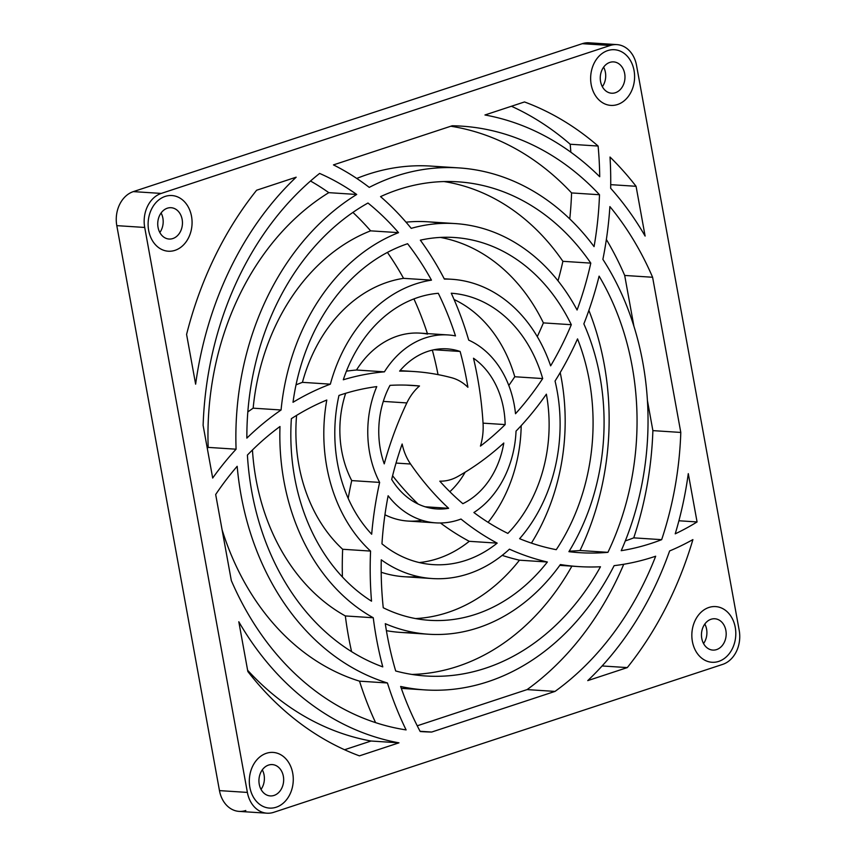 <?xml version="1.0" encoding="UTF-8"?>
<svg xmlns="http://www.w3.org/2000/svg" width="856" height="856" viewBox="0 0 856 856"><rect width="100%" height="100%" fill="white"/><g stroke="black" fill="none" stroke-linecap="round" stroke-linejoin="round"><path stroke-width="1.28" d="M245.8 810.514A27.895 21.956 -86.3 0 1 219.468 790.612L116.801 225.642A27.895 21.956 -86.3 0 1 133.333 191.616L582.283 43.677A27.895 21.956 -86.3 0 1 595.53 44.533M438.037 374.618A299.91 236.01 93.7 0 0 432.334 350.115A299.91 236.01 -86.3 0 1 438.037 374.618M418.135 504.045A313.863 246.988 -86.3 0 1 392.594 475.743A313.863 246.988 93.7 0 0 418.135 504.045M449.828 491.708A80.207 63.119 93.7 0 0 465.15 472.191A80.207 63.119 -86.3 0 1 449.828 491.708M389.726 385.874A52.312 41.163 -86.3 0 1 390.283 385.35A52.312 41.163 93.7 0 0 389.726 385.874M514.777 376.747A136.008 107.032 93.7 0 0 454.076 299.504A136.008 107.032 -86.3 0 1 514.777 376.747A299.91 236.01 -86.3 0 1 508.806 385.468A299.91 236.01 93.7 0 0 514.777 376.747L542.693 378.566A299.91 236.01 -86.3 0 1 515.515 413.726A94.16 74.098 93.7 0 0 468.714 340.132A313.863 246.988 93.7 0 0 451.273 293.223A136.008 107.032 -86.3 0 1 542.693 378.566L514.777 376.747M488.102 522.342A136.008 107.032 93.7 0 0 521.186 425.657A136.008 107.032 -86.3 0 1 488.102 522.342M422.008 520.277A94.16 74.098 -86.3 0 1 384.943 514.756A94.16 74.098 93.7 0 0 407.938 521.058L435.854 522.866A94.16 74.098 -86.3 0 1 388.132 495.763A94.16 74.098 93.7 0 0 460.988 519.046A313.863 246.988 93.7 0 0 497.175 543.132A136.008 107.032 -86.3 0 1 381.958 543.827A299.91 236.01 -86.3 0 1 388.132 495.763A299.91 236.01 93.7 0 0 381.958 543.827A136.008 107.032 93.7 0 0 433.147 564.628A136.008 107.032 93.7 0 0 497.175 543.132A313.863 246.988 -86.3 0 1 460.988 519.046A94.16 74.098 -86.3 0 1 435.854 522.866M469.259 541.313A313.863 246.988 -86.3 0 1 440.455 522.984A313.863 246.988 93.7 0 0 469.259 541.313L497.175 543.132L469.259 541.313A136.008 107.032 -86.3 0 1 419.258 562.553A136.008 107.032 93.7 0 0 469.259 541.313M427.411 333.605A299.91 236.01 93.7 0 0 413.919 298.915A299.91 236.01 -86.3 0 1 427.411 333.605M448.062 334.942L420.146 333.134A94.16 74.098 93.7 0 0 356.492 370.017L384.408 371.836A94.16 74.098 -86.3 0 1 448.062 334.942A94.16 74.098 -86.3 0 1 455.488 335.905A299.91 236.01 93.7 0 0 438.304 293.298A136.008 107.032 93.7 0 0 343.299 379.775A313.863 246.988 -86.3 0 1 384.408 371.836A313.863 246.988 93.7 0 0 343.299 379.775A136.008 107.032 -86.3 0 1 438.304 293.298A299.91 236.01 -86.3 0 1 455.488 335.905A94.16 74.098 93.7 0 0 384.408 371.836L356.492 370.017A313.863 246.988 93.7 0 0 346.423 371.151A313.863 246.988 -86.3 0 1 356.492 370.017A94.16 74.098 -86.3 0 1 427.572 334.097M351.72 480.591A94.16 74.098 -86.3 0 1 345.674 393.289A94.16 74.098 93.7 0 0 351.72 480.591A313.863 246.988 93.7 0 0 348.189 498.395A313.863 246.988 -86.3 0 1 351.72 480.591L379.636 482.41A313.863 246.988 93.7 0 0 371.675 534.23A136.008 107.032 -86.3 0 1 338.965 395.44A299.91 236.01 -86.3 0 1 376.758 386.612A94.16 74.098 93.7 0 0 379.636 482.41L351.72 480.591M543.389 322.894A191.808 150.934 93.7 0 0 440.38 237.422A191.808 150.934 -86.3 0 1 543.389 322.894A299.91 236.01 -86.3 0 1 537.279 336.622A299.91 236.01 93.7 0 0 543.389 322.894L571.305 324.702A299.91 236.01 -86.3 0 1 550.643 365.854A149.961 118.01 93.7 0 0 444.371 279.077A313.863 246.988 93.7 0 0 420.339 240.172A191.808 150.934 -86.3 0 1 571.305 324.702L543.389 322.894M531.415 543.111A191.808 150.934 93.7 0 0 560.209 372.574A191.808 150.934 -86.3 0 1 531.415 543.111M418.349 576.591A149.961 118.01 -86.3 0 1 381.198 572.257A149.961 118.01 93.7 0 0 404.321 576.73L432.237 578.549A149.961 118.01 -86.3 0 1 381.262 559.813A149.961 118.01 93.7 0 0 509.448 549.167A313.863 246.988 93.7 0 0 547.369 562.007A191.808 150.934 -86.3 0 1 383.253 607.749A299.91 236.01 -86.3 0 1 381.262 559.813A299.91 236.01 93.7 0 0 383.253 607.749A191.808 150.934 93.7 0 0 429.53 620.311A191.808 150.934 93.7 0 0 547.369 562.007A313.863 246.988 -86.3 0 1 509.448 549.167A149.961 118.01 -86.3 0 1 432.237 578.549M519.453 560.188A313.863 246.988 -86.3 0 1 502.172 555.373A313.863 246.988 93.7 0 0 519.453 560.188L547.369 562.007L519.453 560.188A191.808 150.934 -86.3 0 1 415.62 618.578A191.808 150.934 93.7 0 0 519.453 560.188M403.55 278.339A299.91 236.01 93.7 0 0 387.415 252.424A299.91 236.01 -86.3 0 1 403.55 278.339L431.467 280.147A149.961 118.01 93.7 0 0 330.352 384.162A313.863 246.988 93.7 0 0 293.02 402.288A191.808 150.934 -86.3 0 1 407.595 243.725A299.91 236.01 -86.3 0 1 431.467 280.147A299.91 236.01 93.7 0 0 407.595 243.725A191.808 150.934 93.7 0 0 293.02 402.288A313.863 246.988 -86.3 0 1 330.352 384.162L302.435 382.343A149.961 118.01 -86.3 0 1 403.55 278.339A149.961 118.01 93.7 0 0 302.435 382.343A313.863 246.988 93.7 0 0 296.026 384.858A313.863 246.988 -86.3 0 1 302.435 382.343L330.352 384.162A149.961 118.01 -86.3 0 1 431.467 280.147L403.55 278.339M342.657 549.263A149.961 118.01 -86.3 0 1 296.593 415.374A149.961 118.01 93.7 0 0 342.657 549.263A313.863 246.988 93.7 0 0 342.4 576.976A313.863 246.988 -86.3 0 1 342.657 549.263L370.573 551.082A313.863 246.988 93.7 0 0 371.525 601.18A191.808 150.934 -86.3 0 1 291.372 418.659A299.91 236.01 -86.3 0 1 326.789 400.02A149.961 118.01 93.7 0 0 370.573 551.082L342.657 549.263M455.296 223.587A205.75 161.912 -86.3 0 1 577.083 310.011A299.91 236.01 93.7 0 0 590.79 263.124A247.598 194.847 93.7 0 0 458.003 181.825A247.598 194.847 93.7 0 0 380.556 196.623A313.863 246.988 -86.3 0 1 411.222 228.359A313.863 246.988 93.7 0 0 380.556 196.623A247.598 194.847 -86.3 0 1 590.79 263.124A299.91 236.01 -86.3 0 1 577.083 310.011A205.75 161.912 93.7 0 0 411.222 228.359A205.75 161.912 -86.3 0 1 455.296 223.587L427.379 221.768A205.75 161.912 93.7 0 0 406.022 222.175A205.75 161.912 -86.3 0 1 441.289 223.448M562.884 261.315A247.598 194.847 93.7 0 0 444.007 181.558A247.598 194.847 -86.3 0 1 562.884 261.315A299.91 236.01 -86.3 0 1 558.005 280.811A299.91 236.01 93.7 0 0 562.884 261.315L590.79 263.124L562.884 261.315M580.004 550.515A247.598 194.847 93.7 0 0 588.875 310.407A247.598 194.847 -86.3 0 1 580.004 550.515A299.91 236.01 -86.3 0 1 569.229 551.157A299.91 236.01 93.7 0 0 580.004 550.515L607.921 552.334A299.91 236.01 -86.3 0 1 568.908 551.671A205.75 161.912 93.7 0 0 583.856 323.878A313.863 246.988 93.7 0 0 599.104 276.135A247.598 194.847 -86.3 0 1 607.921 552.334L580.004 550.515M414.711 632.552A205.75 161.912 -86.3 0 1 386.409 630.669A205.75 161.912 93.7 0 0 400.704 632.413L428.621 634.232A205.75 161.912 -86.3 0 1 385.286 623.682A205.75 161.912 93.7 0 0 560.391 564.543A313.863 246.988 93.7 0 0 600.473 566.768A247.598 194.847 -86.3 0 1 395.686 670.976A299.91 236.01 -86.3 0 1 385.286 623.682A299.91 236.01 93.7 0 0 395.686 670.976A247.598 194.847 93.7 0 0 425.914 675.983A247.598 194.847 93.7 0 0 600.473 566.768A313.863 246.988 -86.3 0 1 578.56 566.586A313.863 246.988 -86.3 0 1 560.391 564.543A205.75 161.912 -86.3 0 1 428.621 634.232M564.639 565.174A313.863 246.988 -86.3 0 1 559.952 565.153M411.993 674.442A247.598 194.847 93.7 0 0 571.894 566.148A247.598 194.847 -86.3 0 1 411.993 674.442M370.605 230.842A299.91 236.01 93.7 0 0 352.918 212.416A299.91 236.01 -86.3 0 1 370.605 230.842L398.522 232.65A205.75 161.912 93.7 0 0 281.068 409.992A313.863 246.988 93.7 0 0 246.86 438.122A247.598 194.847 -86.3 0 1 367.984 203.022A299.91 236.01 -86.3 0 1 398.522 232.65A299.91 236.01 93.7 0 0 367.984 203.022A247.598 194.847 93.7 0 0 246.86 438.122A313.863 246.988 -86.3 0 1 281.068 409.992L253.151 408.173A205.75 161.912 -86.3 0 1 370.605 230.842A205.75 161.912 93.7 0 0 253.151 408.173A313.863 246.988 93.7 0 0 247.833 411.929A313.863 246.988 -86.3 0 1 253.151 408.173L281.068 409.992A205.75 161.912 -86.3 0 1 398.522 232.65L370.605 230.842M345.343 615.946A205.75 161.912 -86.3 0 1 252.445 449.999A205.75 161.912 93.7 0 0 345.343 615.946A313.863 246.988 93.7 0 0 351.581 651.641A313.863 246.988 -86.3 0 1 345.343 615.946L373.259 617.754A313.863 246.988 93.7 0 0 382.782 666.888A247.598 194.847 -86.3 0 1 247.405 455.082A299.91 236.01 -86.3 0 1 279.987 426.513A205.75 161.912 93.7 0 0 373.259 617.754L345.343 615.946M570.192 144.236A340.602 268.035 93.7 0 0 511.439 106.251A340.602 268.035 -86.3 0 1 570.192 144.236A299.91 236.01 -86.3 0 1 570.845 152.197A299.91 236.01 93.7 0 0 570.192 144.236L598.109 146.044A299.91 236.01 -86.3 0 1 599.714 176.743A317.351 249.738 93.7 0 0 484.956 114.982L524.493 101.95A340.602 268.035 -86.3 0 1 598.109 146.044L570.192 144.236M371.044 741.018A317.351 249.738 -86.3 0 1 247.609 670.237A317.351 249.738 93.7 0 0 371.044 741.018L344.561 749.749L371.044 741.018L398.96 742.837L359.424 755.859A340.602 268.035 -86.3 0 1 247.844 671.511L238.803 621.756A317.351 249.738 93.7 0 0 398.96 742.837L371.044 741.018M208.179 447.388A261.551 205.825 -86.3 0 1 328.79 192.654A299.91 236.01 93.7 0 0 310.514 181.023A299.91 236.01 -86.3 0 1 328.79 192.654L356.706 194.473A261.551 205.825 93.7 0 0 236.085 449.197A313.863 246.988 93.7 0 0 212.684 478.044L203.118 425.379A303.399 238.76 -86.3 0 1 319.62 173.426A299.91 236.01 -86.3 0 1 356.706 194.473A299.91 236.01 93.7 0 0 319.62 173.426A303.399 238.76 93.7 0 0 203.118 425.379L212.684 478.044A313.863 246.988 -86.3 0 1 236.085 449.197L208.179 447.388A313.863 246.988 93.7 0 0 207.291 448.351A313.863 246.988 -86.3 0 1 208.179 447.388L236.085 449.197A261.551 205.825 -86.3 0 1 356.706 194.473L328.79 192.654A261.551 205.825 93.7 0 0 208.179 447.388M458.912 167.904A261.551 205.825 -86.3 0 1 594.064 246.624A299.91 236.01 93.7 0 0 599.5 194.74A303.399 238.76 93.7 0 0 461.619 126.142A303.399 238.76 93.7 0 0 452.214 125.768L333.455 164.898A313.863 246.988 -86.3 0 1 369.246 187.378A313.863 246.988 93.7 0 0 333.455 164.898L452.214 125.768A303.399 238.76 -86.3 0 1 599.5 194.74A299.91 236.01 -86.3 0 1 594.064 246.624A261.551 205.825 93.7 0 0 369.246 187.378A261.551 205.825 -86.3 0 1 458.912 167.904L430.996 166.096A261.551 205.825 93.7 0 0 356.759 178.444A261.551 205.825 -86.3 0 1 444.917 167.605M571.583 192.932A303.399 238.76 93.7 0 0 450.812 126.228A303.399 238.76 -86.3 0 1 571.583 192.932A299.91 236.01 -86.3 0 1 569.764 218.911A299.91 236.01 93.7 0 0 571.583 192.932L599.5 194.74L571.583 192.932M624.687 275.45A303.399 238.76 93.7 0 0 606.369 239.487A303.399 238.76 -86.3 0 1 624.687 275.45L633.911 326.232L624.687 275.45L652.604 277.258L680.798 432.44A303.399 238.76 -86.3 0 1 661.656 539.665A299.91 236.01 -86.3 0 1 621.21 550.686A261.551 205.825 93.7 0 0 602.881 259.347A313.863 246.988 93.7 0 0 609.889 206.585A303.399 238.76 -86.3 0 1 652.604 277.258L624.687 275.45M652.882 430.622L647.436 400.619L652.882 430.622L680.798 432.44L652.604 277.258A303.399 238.76 93.7 0 0 609.889 206.585A313.863 246.988 -86.3 0 1 602.881 259.347A261.551 205.825 -86.3 0 1 621.21 550.686A299.91 236.01 93.7 0 0 661.656 539.665L633.74 537.857A303.399 238.76 93.7 0 0 652.882 430.622A303.399 238.76 -86.3 0 1 633.74 537.857A299.91 236.01 -86.3 0 1 625.308 540.917A299.91 236.01 93.7 0 0 633.74 537.857L661.656 539.665A303.399 238.76 93.7 0 0 680.798 432.44L652.882 430.622M411.083 688.395A261.551 205.825 -86.3 0 1 401.293 688.31M527.093 689.594A303.399 238.76 93.7 0 0 623.746 564.265A303.399 238.76 -86.3 0 1 527.093 689.594L417.236 725.792L527.093 689.594L555.009 691.413L431.702 732.041A303.399 238.76 -86.3 0 1 420.2 731.516A299.91 236.01 -86.3 0 1 400.64 686.458A261.551 205.825 93.7 0 0 614.127 565.645A313.863 246.988 93.7 0 0 655.675 556.218A303.399 238.76 -86.3 0 1 555.009 691.413L527.093 689.594M359.52 681.162A261.551 205.825 -86.3 0 1 222.089 529.768A261.551 205.825 93.7 0 0 359.52 681.162A313.863 246.988 93.7 0 0 375.591 722.635A313.863 246.988 -86.3 0 1 359.52 681.162L387.436 682.981A313.863 246.988 93.7 0 0 406.108 729.911A303.399 238.76 -86.3 0 1 231.313 580.55L215.68 494.5A299.91 236.01 -86.3 0 1 237.166 466.306A261.551 205.825 93.7 0 0 387.436 682.981L359.52 681.162M616.909 44.608L588.992 42.8A27.895 21.956 93.7 0 0 582.283 43.677L610.2 45.486L161.249 193.424A27.895 21.956 93.7 0 0 144.718 227.461L247.384 792.421A27.895 21.956 93.7 0 0 273.717 812.323L722.667 664.384A27.895 21.956 93.7 0 0 739.199 630.358L636.532 65.388A27.895 21.956 93.7 0 0 610.2 45.486L582.283 43.677L133.333 191.616L161.249 193.424L610.2 45.486A27.895 21.956 -86.3 0 1 616.909 44.608A27.895 21.956 -86.3 0 1 636.532 65.388L739.199 630.358A27.895 21.956 -86.3 0 1 722.667 664.384L273.717 812.323A27.895 21.956 -86.3 0 1 267.008 813.2A27.895 21.956 -86.3 0 1 247.384 792.421L144.718 227.461L116.801 225.642L219.468 790.612L247.384 792.421L219.468 790.612A27.895 21.956 93.7 0 0 239.091 811.392L267.008 813.2M399.613 371.119A80.207 63.119 -86.3 0 1 460.121 351.463A299.91 236.01 -86.3 0 1 467.9 387.276A52.312 41.163 93.7 0 0 451.647 377.742A313.863 246.988 93.7 0 0 399.613 371.119A313.863 246.988 -86.3 0 1 413.844 371.515A313.863 246.988 -86.3 0 1 451.647 377.742A52.312 41.163 -86.3 0 1 467.9 387.276A299.91 236.01 93.7 0 0 460.121 351.463L433.971 349.762L460.121 351.463A80.207 63.119 93.7 0 0 447.153 348.863A80.207 63.119 93.7 0 0 399.613 371.119M410.57 464.016A313.863 246.988 93.7 0 0 448.63 508.304A80.207 63.119 -86.3 0 1 391.684 479.446A299.91 236.01 -86.3 0 1 402.149 444.007A52.312 41.163 93.7 0 0 410.57 464.016A52.312 41.163 -86.3 0 1 402.149 444.007A299.91 236.01 93.7 0 0 391.684 479.446A80.207 63.119 93.7 0 0 436.763 508.945A80.207 63.119 93.7 0 0 448.63 508.304A313.863 246.988 -86.3 0 1 410.57 464.016L396.028 463.064L410.57 464.016M457.66 476.589A313.863 246.988 93.7 0 0 503.788 443.023A80.207 63.119 -86.3 0 1 462.85 503.681A299.91 236.01 -86.3 0 1 439.802 481.168A52.312 41.163 93.7 0 0 457.66 476.589A52.312 41.163 -86.3 0 1 439.802 481.168A299.91 236.01 93.7 0 0 462.85 503.681A80.207 63.119 93.7 0 0 503.788 443.023A313.863 246.988 -86.3 0 1 457.66 476.589M483.052 423.271A313.863 246.988 93.7 0 0 473.496 358.236A80.207 63.119 -86.3 0 1 505.147 424.587A299.91 236.01 -86.3 0 1 480.441 446.104A52.312 41.163 93.7 0 0 483.052 423.271A52.312 41.163 -86.3 0 1 480.441 446.104A299.91 236.01 93.7 0 0 505.147 424.587L483.052 423.153L505.147 424.587A80.207 63.119 93.7 0 0 473.496 358.236A313.863 246.988 -86.3 0 1 483.052 423.271M384.248 463.856A80.207 63.119 -86.3 0 1 389.994 385.361A299.91 236.01 -86.3 0 1 419.504 385.981A52.312 41.163 93.7 0 0 406.846 402.93A313.863 246.988 93.7 0 0 384.248 463.856A313.863 246.988 -86.3 0 1 406.846 402.93A52.312 41.163 -86.3 0 1 419.504 385.981A299.91 236.01 93.7 0 0 412.934 385.435A299.91 236.01 93.7 0 0 389.994 385.361A80.207 63.119 93.7 0 0 384.248 463.856M516.04 431.114A313.863 246.988 93.7 0 0 546.374 394.177A136.008 107.032 -86.3 0 1 507.865 533.406A299.91 236.01 -86.3 0 1 473.892 512.519A94.16 74.098 93.7 0 0 516.04 431.114A94.16 74.098 -86.3 0 1 473.892 512.519A299.91 236.01 93.7 0 0 507.865 533.406A136.008 107.032 93.7 0 0 546.374 394.177A313.863 246.988 -86.3 0 1 516.04 431.114M555.052 381.059A313.863 246.988 93.7 0 0 577.533 338.89A191.808 150.934 -86.3 0 1 556.261 549.68A299.91 236.01 -86.3 0 1 519.624 538.692A149.961 118.01 93.7 0 0 555.052 381.059A149.961 118.01 -86.3 0 1 519.624 538.692A299.91 236.01 93.7 0 0 556.261 549.68A191.808 150.934 93.7 0 0 577.533 338.89A313.863 246.988 -86.3 0 1 555.052 381.059M256.629 190.225L296.165 177.192A317.351 249.738 93.7 0 0 195.628 384.173L186.587 334.418A340.602 268.035 -86.3 0 1 256.629 190.225A340.602 268.035 93.7 0 0 186.587 334.418L195.628 384.173A317.351 249.738 -86.3 0 1 296.165 177.192L256.629 190.225M645.114 236.063A317.351 249.738 93.7 0 0 610.66 188.267A313.863 246.988 93.7 0 0 610.018 157.033A340.602 268.035 -86.3 0 1 636.072 186.298L645.114 236.063L636.072 186.298L610.713 184.65L636.072 186.298A340.602 268.035 93.7 0 0 610.018 157.033A313.863 246.988 -86.3 0 1 610.66 188.267A317.351 249.738 -86.3 0 1 645.114 236.063M697.073 521.946A299.91 236.01 -86.3 0 1 675.223 533.834A317.351 249.738 93.7 0 0 688.288 473.635L697.073 521.946L678.904 520.769L697.073 521.946L688.288 473.635A317.351 249.738 -86.3 0 1 675.223 533.834A299.91 236.01 93.7 0 0 697.073 521.946M587.751 680.616A317.351 249.738 93.7 0 0 669.627 550.943A313.863 246.988 93.7 0 0 692.9 539.59A340.602 268.035 -86.3 0 1 627.288 667.594L587.751 680.616L627.288 667.594L602.11 665.957L627.288 667.594A340.602 268.035 93.7 0 0 692.9 539.59A313.863 246.988 -86.3 0 1 669.627 550.943A317.351 249.738 -86.3 0 1 587.751 680.616M607.717 50.59A27.895 21.956 -86.3 0 1 633.633 84.926A27.895 21.956 -86.3 0 1 596.514 97.156A27.895 21.956 -86.3 0 1 607.717 50.59A27.895 21.956 93.7 0 0 590.693 80.411A27.895 21.956 93.7 0 0 610.81 105.395A27.895 21.956 93.7 0 0 617.518 104.528A27.895 21.956 93.7 0 0 634.542 74.707A27.895 21.956 93.7 0 0 614.426 49.712A27.895 21.956 93.7 0 0 607.717 50.59A27.895 21.956 93.7 0 0 596.514 97.156A27.895 21.956 93.7 0 0 633.633 84.926A27.895 21.956 93.7 0 0 607.717 50.59A27.895 21.956 -86.3 0 1 614.426 49.712A27.895 21.956 -86.3 0 1 634.542 74.707A27.895 21.956 -86.3 0 1 617.518 104.528A27.895 21.956 -86.3 0 1 610.81 105.395A27.895 21.956 -86.3 0 1 590.693 80.411A27.895 21.956 -86.3 0 1 607.717 50.59M708.918 607.46A27.895 21.956 -86.3 0 1 734.833 641.797A27.895 21.956 -86.3 0 1 697.715 654.027A27.895 21.956 -86.3 0 1 708.918 607.46A27.895 21.956 93.7 0 0 691.894 637.281A27.895 21.956 93.7 0 0 712.01 662.277A27.895 21.956 93.7 0 0 718.719 661.399A27.895 21.956 93.7 0 0 735.743 631.578A27.895 21.956 93.7 0 0 715.627 606.594A27.895 21.956 93.7 0 0 708.918 607.46A27.895 21.956 93.7 0 0 697.715 654.027A27.895 21.956 93.7 0 0 734.833 641.797A27.895 21.956 93.7 0 0 708.918 607.46A27.895 21.956 -86.3 0 1 715.627 606.594A27.895 21.956 -86.3 0 1 735.743 631.578A27.895 21.956 -86.3 0 1 718.719 661.399A27.895 21.956 -86.3 0 1 712.01 662.277A27.895 21.956 -86.3 0 1 691.894 637.281A27.895 21.956 -86.3 0 1 708.918 607.46M266.398 753.291A27.895 21.956 -86.3 0 1 292.303 787.627A27.895 21.956 -86.3 0 1 255.184 799.857A27.895 21.956 -86.3 0 1 266.398 753.291A27.895 21.956 93.7 0 0 249.374 783.112A27.895 21.956 93.7 0 0 269.49 808.096A27.895 21.956 93.7 0 0 276.199 807.219A27.895 21.956 93.7 0 0 293.223 777.398A27.895 21.956 93.7 0 0 273.107 752.413A27.895 21.956 93.7 0 0 266.398 753.291A27.895 21.956 93.7 0 0 255.184 799.857A27.895 21.956 93.7 0 0 292.303 787.627A27.895 21.956 93.7 0 0 266.398 753.291A27.895 21.956 -86.3 0 1 273.107 752.413A27.895 21.956 -86.3 0 1 293.223 777.398A27.895 21.956 -86.3 0 1 276.199 807.219A27.895 21.956 -86.3 0 1 269.49 808.096A27.895 21.956 -86.3 0 1 249.374 783.112A27.895 21.956 -86.3 0 1 266.398 753.291M165.197 196.409A27.895 21.956 -86.3 0 1 191.102 230.746A27.895 21.956 -86.3 0 1 153.984 242.976A27.895 21.956 -86.3 0 1 165.197 196.409A27.895 21.956 93.7 0 0 148.163 226.23A27.895 21.956 93.7 0 0 168.29 251.225A27.895 21.956 93.7 0 0 174.999 250.348A27.895 21.956 93.7 0 0 192.022 220.527A27.895 21.956 93.7 0 0 171.906 195.543A27.895 21.956 93.7 0 0 165.197 196.409A27.895 21.956 93.7 0 0 153.984 242.976A27.895 21.956 93.7 0 0 191.102 230.746A27.895 21.956 93.7 0 0 165.197 196.409A27.895 21.956 -86.3 0 1 171.906 195.543A27.895 21.956 -86.3 0 1 192.022 220.527A27.895 21.956 -86.3 0 1 174.999 250.348A27.895 21.956 -86.3 0 1 168.29 251.225A27.895 21.956 -86.3 0 1 148.163 226.23A27.895 21.956 -86.3 0 1 165.197 196.409M599.714 176.743A299.91 236.01 93.7 0 0 598.109 146.044A340.602 268.035 93.7 0 0 524.493 101.95L484.956 114.982A317.351 249.738 -86.3 0 1 599.714 176.743M238.803 621.756L247.844 671.511A340.602 268.035 93.7 0 0 359.424 755.859L398.96 742.837A317.351 249.738 -86.3 0 1 238.803 621.756M237.166 466.306A299.91 236.01 93.7 0 0 215.68 494.5L231.313 580.55A303.399 238.76 93.7 0 0 406.108 729.911A313.863 246.988 -86.3 0 1 387.436 682.981A261.551 205.825 -86.3 0 1 237.166 466.306M400.64 686.458A299.91 236.01 93.7 0 0 420.2 731.516A303.399 238.76 93.7 0 0 422.297 731.666A303.399 238.76 93.7 0 0 431.702 732.041L555.009 691.413A303.399 238.76 93.7 0 0 655.675 556.218A313.863 246.988 -86.3 0 1 614.127 565.645A261.551 205.825 -86.3 0 1 425.004 689.904A261.551 205.825 -86.3 0 1 400.64 686.458M279.987 426.513A299.91 236.01 93.7 0 0 247.405 455.082A247.598 194.847 93.7 0 0 382.782 666.888A313.863 246.988 -86.3 0 1 373.259 617.754A205.75 161.912 -86.3 0 1 279.987 426.513M568.908 551.671A299.91 236.01 93.7 0 0 579.458 552.666A299.91 236.01 93.7 0 0 607.921 552.334A247.598 194.847 93.7 0 0 599.104 276.135A313.863 246.988 -86.3 0 1 583.856 323.878A205.75 161.912 -86.3 0 1 568.908 551.671M326.789 400.02A299.91 236.01 93.7 0 0 291.372 418.659A191.808 150.934 93.7 0 0 371.525 601.18A313.863 246.988 -86.3 0 1 370.573 551.082A149.961 118.01 -86.3 0 1 326.789 400.02M550.643 365.854A299.91 236.01 93.7 0 0 571.305 324.702A191.808 150.934 93.7 0 0 454.386 237.508A191.808 150.934 93.7 0 0 420.339 240.172A313.863 246.988 -86.3 0 1 444.371 279.077A149.961 118.01 -86.3 0 1 451.679 279.27A149.961 118.01 -86.3 0 1 550.643 365.854M376.758 386.612A299.91 236.01 93.7 0 0 338.965 395.44A136.008 107.032 93.7 0 0 371.675 534.23A313.863 246.988 -86.3 0 1 379.636 482.41A94.16 74.098 -86.3 0 1 376.758 386.612M515.515 413.726A299.91 236.01 93.7 0 0 542.693 378.566A136.008 107.032 93.7 0 0 451.273 293.223A313.863 246.988 -86.3 0 1 468.714 340.132A94.16 74.098 -86.3 0 1 515.515 413.726M420.082 731.292L431.702 732.041L420.082 731.292M406.354 385.125L419.504 385.981L406.354 385.125M383.306 401.4L406.846 402.93L383.306 401.4M425.068 506.773L448.63 508.304L425.068 506.773M133.333 191.616A27.895 21.956 93.7 0 0 116.801 225.642L144.718 227.461A27.895 21.956 -86.3 0 1 161.249 193.424L133.333 191.616M172.848 238.546A15.697 12.348 -86.3 0 1 158.274 219.232A15.697 12.348 -86.3 0 1 179.161 212.352A15.697 12.348 -86.3 0 1 172.848 238.546A15.697 12.348 93.7 0 0 182.424 221.779A15.697 12.348 93.7 0 0 171.114 207.719A15.697 12.348 93.7 0 0 157.772 222.581A15.697 12.348 93.7 0 0 169.081 239.038A15.697 12.348 93.7 0 0 172.848 238.546M161.099 212.994A15.697 12.348 -86.3 0 1 159.826 232.522A15.697 12.348 93.7 0 0 161.099 212.994M274.048 795.427A15.697 12.348 -86.3 0 1 259.475 776.114A15.697 12.348 -86.3 0 1 280.361 769.234A15.697 12.348 -86.3 0 1 274.048 795.427A15.697 12.348 93.7 0 0 283.636 778.65A15.697 12.348 93.7 0 0 272.315 764.601A15.697 12.348 93.7 0 0 258.972 779.452A15.697 12.348 93.7 0 0 270.282 795.92A15.697 12.348 93.7 0 0 274.048 795.427M262.3 769.865A15.697 12.348 -86.3 0 1 261.026 789.393A15.697 12.348 93.7 0 0 262.3 769.865M716.579 649.597A15.697 12.348 -86.3 0 1 702.006 630.284A15.697 12.348 -86.3 0 1 722.881 623.403A15.697 12.348 -86.3 0 1 716.579 649.597A15.697 12.348 93.7 0 0 726.156 632.83A15.697 12.348 93.7 0 0 714.835 618.77A15.697 12.348 93.7 0 0 701.492 633.633A15.697 12.348 93.7 0 0 712.802 650.089A15.697 12.348 93.7 0 0 716.579 649.597M704.82 624.045A15.697 12.348 -86.3 0 1 703.546 643.573A15.697 12.348 93.7 0 0 704.82 624.045M615.378 92.726A15.697 12.348 -86.3 0 1 600.805 73.413A15.697 12.348 -86.3 0 1 621.681 66.533A15.697 12.348 -86.3 0 1 615.378 92.726A15.697 12.348 93.7 0 0 624.955 75.949A15.697 12.348 93.7 0 0 613.634 61.9A15.697 12.348 93.7 0 0 600.291 76.762A15.697 12.348 93.7 0 0 611.601 93.218A15.697 12.348 93.7 0 0 615.378 92.726M603.619 67.164A15.697 12.348 -86.3 0 1 602.346 86.691A15.697 12.348 93.7 0 0 603.619 67.164M578.56 566.586L559.792 565.367M413.844 371.515L400.041 370.616M451.679 279.27L444.211 278.778M425.004 689.904L401.304 688.374"/></g></svg>
